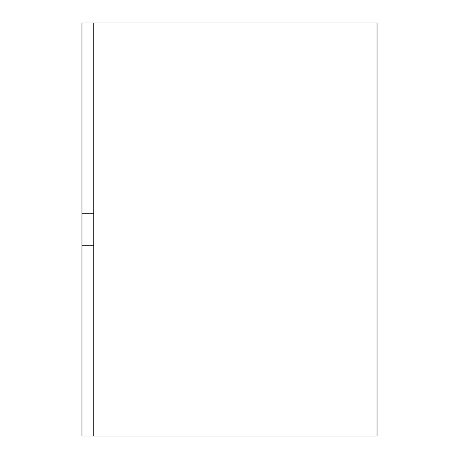 <?xml version="1.0" encoding="UTF-8"?>
<svg xmlns="http://www.w3.org/2000/svg" width="459" height="459" viewBox="0 0 459 459"><rect width="100%" height="100%" fill="white"/><g stroke="black" fill="none" stroke-linecap="round" stroke-linejoin="round"><path stroke-width="0.69" d="M93.768 436.05L377.034 436.05L377.034 22.95L81.966 22.95L81.966 436.05L93.768 436.05L93.768 245.731L81.966 245.731M93.768 22.95L93.768 245.731M81.966 213.269L93.768 213.269"/></g></svg>

